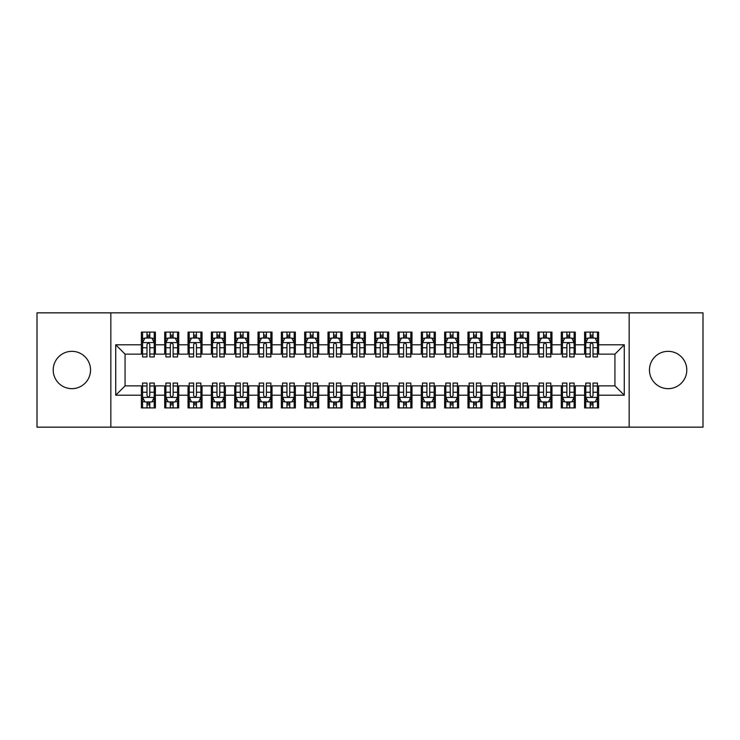 <?xml version="1.0" encoding="UTF-8"?>
<svg xmlns="http://www.w3.org/2000/svg" width="740" height="740" viewBox="0 0 740 740"><rect width="100%" height="100%" fill="white"/><g stroke="black" fill="none" stroke-linecap="round" stroke-linejoin="round"><path stroke-width="1.11" d="M668.127 351.334A18.666 18.666 0 0 0 649.461 370A18.666 18.666 0 0 0 668.127 388.667A18.666 18.666 0 0 0 686.785 370A18.666 18.666 0 0 0 668.127 351.334M71.873 351.334A18.666 18.666 0 0 0 53.215 370A18.666 18.666 0 0 0 71.873 388.667A18.666 18.666 0 0 0 90.539 370A18.666 18.666 0 0 0 71.873 351.334M629.166 427.156L703 427.156L703 312.844L629.166 312.844L629.166 427.156L110.834 427.156L110.834 312.844L37 312.844L37 427.156L110.834 427.156M629.166 312.844L110.834 312.844M115.727 395.197L115.727 344.803L141.386 344.803L141.386 354.136L125.06 354.136L125.06 385.864L115.727 395.197L141.386 395.197L141.386 407.907L155.391 407.907L155.391 395.197L164.715 395.197L164.715 407.907L178.71 407.907L178.71 395.197L188.043 395.197L188.043 407.907L202.038 407.907L202.038 395.197L211.372 395.197L211.372 407.907L225.367 407.907L225.367 395.197L234.7 395.197L234.7 407.907L248.696 407.907L248.696 395.197L258.029 395.197L258.029 407.907L272.024 407.907L272.024 395.197L281.357 395.197L281.357 407.907L295.353 407.907L295.353 395.197L304.686 395.197L304.686 407.907L318.681 407.907L318.681 395.197L328.014 395.197L328.014 407.907L342.01 407.907L342.01 395.197L351.334 395.197L351.334 407.907L365.338 407.907L365.338 395.197L374.662 395.197L374.662 407.907L388.667 407.907L388.667 395.197L397.99 395.197L397.99 407.907L411.986 407.907L411.986 395.197L421.319 395.197L421.319 407.907L435.314 407.907L435.314 395.197L444.648 395.197L444.648 407.907L458.643 407.907L458.643 395.197L467.976 395.197L467.976 407.907L481.971 407.907L481.971 395.197L491.305 395.197L491.305 407.907L505.3 407.907L505.3 395.197L514.633 395.197L514.633 407.907L528.628 407.907L528.628 395.197L537.962 395.197L537.962 407.907L551.957 407.907L551.957 395.197L561.29 395.197L561.29 407.907L575.285 407.907L575.285 395.197L584.609 395.197L584.609 407.907L598.614 407.907L598.614 385.864L614.94 385.864L614.94 354.136L598.614 354.136L598.614 344.803L624.273 344.803L624.273 395.197L598.614 395.197M598.614 344.803L598.614 332.094L584.609 332.094L584.609 344.803L575.285 344.803L575.285 332.094L561.29 332.094L561.29 344.803L551.957 344.803L551.957 332.094L537.962 332.094L537.962 344.803L528.628 344.803L528.628 332.094L514.633 332.094L514.633 344.803L505.3 344.803L505.3 332.094L491.305 332.094L491.305 344.803L481.971 344.803L481.971 332.094L467.976 332.094L467.976 344.803L458.643 344.803L458.643 332.094L444.648 332.094L444.648 344.803L435.314 344.803L435.314 332.094L421.319 332.094L421.319 344.803L411.986 344.803L411.986 332.094L397.99 332.094L397.99 344.803L388.667 344.803L388.667 332.094L374.662 332.094L374.662 344.803L365.338 344.803L365.338 332.094L351.334 332.094L351.334 344.803L342.01 344.803L342.01 332.094L328.014 332.094L328.014 344.803L318.681 344.803L318.681 332.094L304.686 332.094L304.686 344.803L295.353 344.803L295.353 332.094L281.357 332.094L281.357 344.803L272.024 344.803L272.024 332.094L258.029 332.094L258.029 344.803L248.696 344.803L248.696 332.094L234.7 332.094L234.7 344.803L225.367 344.803L225.367 332.094L211.372 332.094L211.372 344.803L202.038 344.803L202.038 332.094L188.043 332.094L188.043 344.803L178.71 344.803L178.71 332.094L164.715 332.094L164.715 344.803L155.391 344.803L155.391 332.094L141.386 332.094L141.386 344.803M575.285 395.197L575.285 385.864L584.609 385.864L584.609 395.197M624.273 344.803L614.94 354.136M551.957 395.197L551.957 385.864L561.29 385.864L561.29 395.197M584.609 344.803L584.609 354.136L575.285 354.136L575.285 344.803M528.628 395.197L528.628 385.864L537.962 385.864L537.962 395.197M561.29 344.803L561.29 354.136L551.957 354.136L551.957 344.803M505.3 395.197L505.3 385.864L514.633 385.864L514.633 395.197M537.962 344.803L537.962 354.136L528.628 354.136L528.628 344.803M481.971 395.197L481.971 385.864L491.305 385.864L491.305 395.197M514.633 344.803L514.633 354.136L505.3 354.136L505.3 344.803M458.643 395.197L458.643 385.864L467.976 385.864L467.976 395.197M491.305 344.803L491.305 354.136L481.971 354.136L481.971 344.803M435.314 395.197L435.314 385.864L444.648 385.864L444.648 395.197M467.976 344.803L467.976 354.136L458.643 354.136L458.643 344.803M411.986 395.197L411.986 385.864L421.319 385.864L421.319 395.197M444.648 344.803L444.648 354.136L435.314 354.136L435.314 344.803M388.667 395.197L388.667 385.864L397.99 385.864L397.99 395.197M421.319 344.803L421.319 354.136L411.986 354.136L411.986 344.803M365.338 395.197L365.338 385.864L374.662 385.864L374.662 395.197M397.99 344.803L397.99 354.136L388.667 354.136L388.667 344.803M342.01 395.197L342.01 385.864L351.334 385.864L351.334 395.197M374.662 344.803L374.662 354.136L365.338 354.136L365.338 344.803M318.681 395.197L318.681 385.864L328.014 385.864L328.014 395.197M351.334 344.803L351.334 354.136L342.01 354.136L342.01 344.803M295.353 395.197L295.353 385.864L304.686 385.864L304.686 395.197M328.014 344.803L328.014 354.136L318.681 354.136L318.681 344.803M272.024 395.197L272.024 385.864L281.357 385.864L281.357 395.197M304.686 344.803L304.686 354.136L295.353 354.136L295.353 344.803M248.696 395.197L248.696 385.864L258.029 385.864L258.029 395.197M281.357 344.803L281.357 354.136L272.024 354.136L272.024 344.803M225.367 395.197L225.367 385.864L234.7 385.864L234.7 395.197M258.029 344.803L258.029 354.136L248.696 354.136L248.696 344.803M202.038 395.197L202.038 385.864L211.372 385.864L211.372 395.197M234.7 344.803L234.7 354.136L225.367 354.136L225.367 344.803M178.71 395.197L178.71 385.864L188.043 385.864L188.043 395.197M211.372 344.803L211.372 354.136L202.038 354.136L202.038 344.803M155.391 395.197L155.391 385.864L164.715 385.864L164.715 395.197M188.043 344.803L188.043 354.136L178.71 354.136L178.71 344.803M125.06 385.864L141.386 385.864L141.386 395.197M164.715 344.803L164.715 354.136L155.391 354.136L155.391 344.803M584.609 337.921L585.775 337.921M590.215 337.921L593.008 337.921M597.439 337.921L598.614 337.921M561.29 337.921L562.456 337.921M566.886 337.921L569.68 337.921M574.12 337.921L575.285 337.921M537.962 337.921L539.127 337.921M543.558 337.921L546.351 337.921M550.791 337.921L551.957 337.921M514.633 337.921L515.798 337.921M520.229 337.921L523.032 337.921M527.463 337.921L528.628 337.921M491.305 337.921L492.47 337.921M496.901 337.921L499.704 337.921M504.134 337.921L505.3 337.921M467.976 337.921L469.142 337.921M473.572 337.921L476.375 337.921M480.806 337.921L481.971 337.921M444.648 337.921L445.813 337.921M450.244 337.921L453.046 337.921M457.477 337.921L458.643 337.921M421.319 337.921L422.485 337.921M426.915 337.921L429.718 337.921M434.149 337.921L435.314 337.921M397.99 337.921L399.156 337.921M403.596 337.921L406.389 337.921M410.82 337.921L411.986 337.921M374.662 337.921L375.828 337.921M380.268 337.921L383.061 337.921M387.492 337.921L388.667 337.921M351.334 337.921L352.508 337.921M356.939 337.921L359.733 337.921M364.173 337.921L365.338 337.921M328.014 337.921L329.18 337.921M333.611 337.921L336.404 337.921M340.844 337.921L342.01 337.921M304.686 337.921L305.851 337.921M310.282 337.921L313.085 337.921M317.516 337.921L318.681 337.921M281.357 337.921L282.523 337.921M286.954 337.921L289.756 337.921M294.187 337.921L295.353 337.921M258.029 337.921L259.194 337.921M263.625 337.921L266.428 337.921M270.858 337.921L272.024 337.921M234.7 337.921L235.866 337.921M240.296 337.921L243.099 337.921M247.53 337.921L248.696 337.921M211.372 337.921L212.537 337.921M216.968 337.921L219.771 337.921M224.202 337.921L225.367 337.921M188.043 337.921L189.209 337.921M193.649 337.921L196.442 337.921M200.873 337.921L202.038 337.921M164.715 337.921L165.88 337.921M170.32 337.921L173.114 337.921M177.544 337.921L178.71 337.921M141.386 337.921L142.561 337.921M146.992 337.921L149.785 337.921M154.225 337.921L155.391 337.921M141.386 402.079L142.561 402.079M146.992 402.079L149.785 402.079M154.225 402.079L155.391 402.079M164.715 402.079L165.88 402.079M170.32 402.079L173.114 402.079M177.544 402.079L178.71 402.079M188.043 402.079L189.209 402.079M193.649 402.079L196.442 402.079M200.873 402.079L202.038 402.079M211.372 402.079L212.537 402.079M216.968 402.079L219.771 402.079M224.202 402.079L225.367 402.079M234.7 402.079L235.866 402.079M240.296 402.079L243.099 402.079M247.53 402.079L248.696 402.079M258.029 402.079L259.194 402.079M263.625 402.079L266.428 402.079M270.858 402.079L272.024 402.079M281.357 402.079L282.523 402.079M286.954 402.079L289.756 402.079M294.187 402.079L295.353 402.079M304.686 402.079L305.851 402.079M310.282 402.079L313.085 402.079M317.516 402.079L318.681 402.079M328.014 402.079L329.18 402.079M333.611 402.079L336.404 402.079M340.844 402.079L342.01 402.079M351.334 402.079L352.508 402.079M356.939 402.079L359.733 402.079M364.173 402.079L365.338 402.079M374.662 402.079L375.828 402.079M380.268 402.079L383.061 402.079M387.492 402.079L388.667 402.079M397.99 402.079L399.156 402.079M403.596 402.079L406.389 402.079M410.82 402.079L411.986 402.079M421.319 402.079L422.485 402.079M426.915 402.079L429.718 402.079M434.149 402.079L435.314 402.079M444.648 402.079L445.813 402.079M450.244 402.079L453.046 402.079M457.477 402.079L458.643 402.079M467.976 402.079L469.142 402.079M473.572 402.079L476.375 402.079M480.806 402.079L481.971 402.079M491.305 402.079L492.47 402.079M496.901 402.079L499.704 402.079M504.134 402.079L505.3 402.079M514.633 402.079L515.798 402.079M520.229 402.079L523.032 402.079M527.463 402.079L528.628 402.079M537.962 402.079L539.127 402.079M543.558 402.079L546.351 402.079M550.791 402.079L551.957 402.079M561.29 402.079L562.456 402.079M566.886 402.079L569.68 402.079M574.12 402.079L575.285 402.079M584.609 402.079L585.775 402.079M590.215 402.079L593.008 402.079M597.439 402.079L598.614 402.079M115.727 344.803L125.06 354.136M614.94 385.864L624.273 395.197M149.785 335.128L146.992 335.128M154.225 354.016L149.785 354.016L149.785 356.939L154.225 356.939L154.225 342.703L151.885 338.041L144.892 338.041L142.561 342.703L142.561 356.939L146.992 356.939L146.992 354.016L142.561 354.016M142.561 342.703L142.561 332.094M154.225 342.703L154.225 332.094M146.992 338.041L146.992 332.094M149.785 332.094L149.785 338.041M149.785 354.016L149.785 344.461C148.86 342.657 147.926 342.657 146.992 344.461L146.992 354.016M146.992 404.873L149.785 404.873M142.561 385.984L146.992 385.984L146.992 383.061L142.561 383.061L142.561 397.297L144.892 401.959L151.885 401.959L154.225 397.297L154.225 383.061L149.785 383.061L149.785 385.984L154.225 385.984M154.225 397.297L154.225 407.907M142.561 397.297L142.561 407.907M149.785 401.959L149.785 407.907M146.992 407.907L146.992 401.959M146.992 385.984L146.992 395.539C147.917 397.343 148.851 397.343 149.785 395.539L149.785 385.984M173.114 335.128L170.32 335.128M177.544 354.016L173.114 354.016L173.114 356.939L177.544 356.939L177.544 342.703L175.214 338.041L168.221 338.041L165.88 342.703L165.88 356.939L170.32 356.939L170.32 354.016L165.88 354.016M165.88 342.703L165.88 332.094M177.544 342.703L177.544 332.094M170.32 338.041L170.32 332.094M173.114 332.094L173.114 338.041M173.114 354.016L173.114 344.461C172.179 342.657 171.255 342.657 170.32 344.461L170.32 354.016M196.442 335.128L193.649 335.128M200.873 354.016L196.442 354.016L196.442 356.939L200.873 356.939L200.873 342.703L198.542 338.041L191.549 338.041L189.209 342.703L189.209 356.939L193.649 356.939L193.649 354.016L189.209 354.016M189.209 342.703L189.209 332.094M200.873 342.703L200.873 332.094M193.649 338.041L193.649 332.094M196.442 332.094L196.442 338.041M196.442 354.016L196.442 344.461C195.508 342.657 194.583 342.657 193.649 344.461L193.649 354.016M170.32 404.873L173.114 404.873M165.88 385.984L170.32 385.984L170.32 383.061L165.88 383.061L165.88 397.297L168.221 401.959L175.214 401.959L177.544 397.297L177.544 383.061L173.114 383.061L173.114 385.984L177.544 385.984M177.544 397.297L177.544 407.907M165.88 397.297L165.88 407.907M173.114 401.959L173.114 407.907M170.32 407.907L170.32 401.959M170.32 385.984L170.32 395.539C171.245 397.343 172.179 397.343 173.114 395.539L173.114 385.984M193.649 404.873L196.442 404.873M189.209 385.984L193.649 385.984L193.649 383.061L189.209 383.061L189.209 397.297L191.549 401.959L198.542 401.959L200.873 397.297L200.873 383.061L196.442 383.061L196.442 385.984L200.873 385.984M200.873 397.297L200.873 407.907M189.209 397.297L189.209 407.907M196.442 401.959L196.442 407.907M193.649 407.907L193.649 401.959M193.649 385.984L193.649 395.539C194.574 397.343 195.508 397.343 196.442 395.539L196.442 385.984M219.771 335.128L216.968 335.128M224.202 354.016L219.771 354.016L219.771 356.939L224.202 356.939L224.202 342.703L221.871 338.041L214.868 338.041L212.537 342.703L212.537 356.939L216.968 356.939L216.968 354.016L212.537 354.016M212.537 342.703L212.537 332.094M224.202 342.703L224.202 332.094M216.968 338.041L216.968 332.094M219.771 332.094L219.771 338.041M219.771 354.016L219.771 344.461C218.837 342.657 217.902 342.657 216.968 344.461L216.968 354.016M243.099 335.128L240.296 335.128M247.53 354.016L243.099 354.016L243.099 356.939L247.53 356.939L247.53 342.703L245.199 338.041L238.197 338.041L235.866 342.703L235.866 356.939L240.296 356.939L240.296 354.016L235.866 354.016M235.866 342.703L235.866 332.094M247.53 342.703L247.53 332.094M240.296 338.041L240.296 332.094M243.099 332.094L243.099 338.041M243.099 354.016L243.099 344.461C242.165 342.657 241.231 342.657 240.296 344.461L240.296 354.016M216.968 404.873L219.771 404.873M212.537 385.984L216.968 385.984L216.968 383.061L212.537 383.061L212.537 397.297L214.868 401.959L221.871 401.959L224.202 397.297L224.202 383.061L219.771 383.061L219.771 385.984L224.202 385.984M224.202 397.297L224.202 407.907M212.537 397.297L212.537 407.907M219.771 401.959L219.771 407.907M216.968 407.907L216.968 401.959M216.968 385.984L216.968 395.539C217.902 397.343 218.837 397.343 219.771 395.539L219.771 385.984M240.296 404.873L243.099 404.873M235.866 385.984L240.296 385.984L240.296 383.061L235.866 383.061L235.866 397.297L238.197 401.959L245.199 401.959L247.53 397.297L247.53 383.061L243.099 383.061L243.099 385.984L247.53 385.984M247.53 397.297L247.53 407.907M235.866 397.297L235.866 407.907M243.099 401.959L243.099 407.907M240.296 407.907L240.296 401.959M240.296 385.984L240.296 395.539C241.231 397.343 242.165 397.343 243.099 395.539L243.099 385.984M266.428 335.128L263.625 335.128M270.858 354.016L266.428 354.016L266.428 356.939L270.858 356.939L270.858 342.703L268.528 338.041L261.525 338.041L259.194 342.703L259.194 356.939L263.625 356.939L263.625 354.016L259.194 354.016M259.194 342.703L259.194 332.094M270.858 342.703L270.858 332.094M263.625 338.041L263.625 332.094M266.428 332.094L266.428 338.041M266.428 354.016L266.428 344.461C265.493 342.657 264.559 342.657 263.625 344.461L263.625 354.016M263.625 404.873L266.428 404.873M259.194 385.984L263.625 385.984L263.625 383.061L259.194 383.061L259.194 397.297L261.525 401.959L268.528 401.959L270.858 397.297L270.858 383.061L266.428 383.061L266.428 385.984L270.858 385.984M270.858 397.297L270.858 407.907M259.194 397.297L259.194 407.907M266.428 401.959L266.428 407.907M263.625 407.907L263.625 401.959M263.625 385.984L263.625 395.539C264.559 397.343 265.493 397.343 266.428 395.539L266.428 385.984M289.756 335.128L286.954 335.128M294.187 354.016L289.756 354.016L289.756 356.939L294.187 356.939L294.187 342.703L291.856 338.041L284.854 338.041L282.523 342.703L282.523 356.939L286.954 356.939L286.954 354.016L282.523 354.016M282.523 342.703L282.523 332.094M294.187 342.703L294.187 332.094M286.954 338.041L286.954 332.094M289.756 332.094L289.756 338.041M289.756 354.016L289.756 344.461C288.822 342.657 287.888 342.657 286.954 344.461L286.954 354.016M286.954 404.873L289.756 404.873M282.523 385.984L286.954 385.984L286.954 383.061L282.523 383.061L282.523 397.297L284.854 401.959L291.856 401.959L294.187 397.297L294.187 383.061L289.756 383.061L289.756 385.984L294.187 385.984M294.187 397.297L294.187 407.907M282.523 397.297L282.523 407.907M289.756 401.959L289.756 407.907M286.954 407.907L286.954 401.959M286.954 385.984L286.954 395.539C287.888 397.343 288.822 397.343 289.756 395.539L289.756 385.984M313.085 335.128L310.282 335.128M317.516 354.016L313.085 354.016L313.085 356.939L317.516 356.939L317.516 342.703L315.185 338.041L308.182 338.041L305.851 342.703L305.851 356.939L310.282 356.939L310.282 354.016L305.851 354.016M305.851 342.703L305.851 332.094M317.516 342.703L317.516 332.094M310.282 338.041L310.282 332.094M313.085 332.094L313.085 338.041M313.085 354.016L313.085 344.461C312.151 342.657 311.216 342.657 310.282 344.461L310.282 354.016M310.282 404.873L313.085 404.873M305.851 385.984L310.282 385.984L310.282 383.061L305.851 383.061L305.851 397.297L308.182 401.959L315.185 401.959L317.516 397.297L317.516 383.061L313.085 383.061L313.085 385.984L317.516 385.984M317.516 397.297L317.516 407.907M305.851 397.297L305.851 407.907M313.085 401.959L313.085 407.907M310.282 407.907L310.282 401.959M310.282 385.984L310.282 395.539C311.216 397.343 312.151 397.343 313.085 395.539L313.085 385.984M336.404 335.128L333.611 335.128M340.844 354.016L336.404 354.016L336.404 356.939L340.844 356.939L340.844 342.703L338.504 338.041L331.511 338.041L329.18 342.703L329.18 356.939L333.611 356.939L333.611 354.016L329.18 354.016M329.18 342.703L329.18 332.094M340.844 342.703L340.844 332.094M333.611 338.041L333.611 332.094M336.404 332.094L336.404 338.041M336.404 354.016L336.404 344.461C335.479 342.657 334.545 342.657 333.611 344.461L333.611 354.016M333.611 404.873L336.404 404.873M329.18 385.984L333.611 385.984L333.611 383.061L329.18 383.061L329.18 397.297L331.511 401.959L338.504 401.959L340.844 397.297L340.844 383.061L336.404 383.061L336.404 385.984L340.844 385.984M340.844 397.297L340.844 407.907M329.18 397.297L329.18 407.907M336.404 401.959L336.404 407.907M333.611 407.907L333.611 401.959M333.611 385.984L333.611 395.539C334.545 397.343 335.47 397.343 336.404 395.539L336.404 385.984M359.733 335.128L356.939 335.128M364.173 354.016L359.733 354.016L359.733 356.939L364.173 356.939L364.173 342.703L361.832 338.041L354.839 338.041L352.508 342.703L352.508 356.939L356.939 356.939L356.939 354.016L352.508 354.016M352.508 342.703L352.508 332.094M364.173 342.703L364.173 332.094M356.939 338.041L356.939 332.094M359.733 332.094L359.733 338.041M359.733 354.016L359.733 344.461C358.808 342.657 357.873 342.657 356.939 344.461L356.939 354.016M356.939 404.873L359.733 404.873M352.508 385.984L356.939 385.984L356.939 383.061L352.508 383.061L352.508 397.297L354.839 401.959L361.832 401.959L364.173 397.297L364.173 383.061L359.733 383.061L359.733 385.984L364.173 385.984M364.173 397.297L364.173 407.907M352.508 397.297L352.508 407.907M359.733 401.959L359.733 407.907M356.939 407.907L356.939 401.959M356.939 385.984L356.939 395.539C357.864 397.343 358.798 397.343 359.733 395.539L359.733 385.984M383.061 335.128L380.268 335.128M387.492 354.016L383.061 354.016L383.061 356.939L387.492 356.939L387.492 342.703L385.161 338.041L378.168 338.041L375.828 342.703L375.828 356.939L380.268 356.939L380.268 354.016L375.828 354.016M375.828 342.703L375.828 332.094M387.492 342.703L387.492 332.094M380.268 338.041L380.268 332.094M383.061 332.094L383.061 338.041M383.061 354.016L383.061 344.461C382.136 342.657 381.202 342.657 380.268 344.461L380.268 354.016M380.268 404.873L383.061 404.873M375.828 385.984L380.268 385.984L380.268 383.061L375.828 383.061L375.828 397.297L378.168 401.959L385.161 401.959L387.492 397.297L387.492 383.061L383.061 383.061L383.061 385.984L387.492 385.984M387.492 397.297L387.492 407.907M375.828 397.297L375.828 407.907M383.061 401.959L383.061 407.907M380.268 407.907L380.268 401.959M380.268 385.984L380.268 395.539C381.193 397.343 382.127 397.343 383.061 395.539L383.061 385.984M406.389 335.128L403.596 335.128M410.82 354.016L406.389 354.016L406.389 356.939L410.82 356.939L410.82 342.703L408.489 338.041L401.496 338.041L399.156 342.703L399.156 356.939L403.596 356.939L403.596 354.016L399.156 354.016M399.156 342.703L399.156 332.094M410.82 342.703L410.82 332.094M403.596 338.041L403.596 332.094M406.389 332.094L406.389 338.041M406.389 354.016L406.389 344.461C405.455 342.657 404.53 342.657 403.596 344.461L403.596 354.016M403.596 404.873L406.389 404.873M399.156 385.984L403.596 385.984L403.596 383.061L399.156 383.061L399.156 397.297L401.496 401.959L408.489 401.959L410.82 397.297L410.82 383.061L406.389 383.061L406.389 385.984L410.82 385.984M410.82 397.297L410.82 407.907M399.156 397.297L399.156 407.907M406.389 401.959L406.389 407.907M403.596 407.907L403.596 401.959M403.596 385.984L403.596 395.539C404.521 397.343 405.455 397.343 406.389 395.539L406.389 385.984M429.718 335.128L426.915 335.128M434.149 354.016L429.718 354.016L429.718 356.939L434.149 356.939L434.149 342.703L431.818 338.041L424.815 338.041L422.485 342.703L422.485 356.939L426.915 356.939L426.915 354.016L422.485 354.016M422.485 342.703L422.485 332.094M434.149 342.703L434.149 332.094M426.915 338.041L426.915 332.094M429.718 332.094L429.718 338.041M429.718 354.016L429.718 344.461C428.784 342.657 427.85 342.657 426.915 344.461L426.915 354.016M426.915 404.873L429.718 404.873M422.485 385.984L426.915 385.984L426.915 383.061L422.485 383.061L422.485 397.297L424.815 401.959L431.818 401.959L434.149 397.297L434.149 383.061L429.718 383.061L429.718 385.984L434.149 385.984M434.149 397.297L434.149 407.907M422.485 397.297L422.485 407.907M429.718 401.959L429.718 407.907M426.915 407.907L426.915 401.959M426.915 385.984L426.915 395.539C427.85 397.343 428.784 397.343 429.718 395.539L429.718 385.984M453.046 335.128L450.244 335.128M457.477 354.016L453.046 354.016L453.046 356.939L457.477 356.939L457.477 342.703L455.146 338.041L448.144 338.041L445.813 342.703L445.813 356.939L450.244 356.939L450.244 354.016L445.813 354.016M445.813 342.703L445.813 332.094M457.477 342.703L457.477 332.094M450.244 338.041L450.244 332.094M453.046 332.094L453.046 338.041M453.046 354.016L453.046 344.461C452.112 342.657 451.178 342.657 450.244 344.461L450.244 354.016M450.244 404.873L453.046 404.873M445.813 385.984L450.244 385.984L450.244 383.061L445.813 383.061L445.813 397.297L448.144 401.959L455.146 401.959L457.477 397.297L457.477 383.061L453.046 383.061L453.046 385.984L457.477 385.984M457.477 397.297L457.477 407.907M445.813 397.297L445.813 407.907M453.046 401.959L453.046 407.907M450.244 407.907L450.244 401.959M450.244 385.984L450.244 395.539C451.178 397.343 452.112 397.343 453.046 395.539L453.046 385.984M476.375 335.128L473.572 335.128M480.806 354.016L476.375 354.016L476.375 356.939L480.806 356.939L480.806 342.703L478.475 338.041L471.473 338.041L469.142 342.703L469.142 356.939L473.572 356.939L473.572 354.016L469.142 354.016M469.142 342.703L469.142 332.094M480.806 342.703L480.806 332.094M473.572 338.041L473.572 332.094M476.375 332.094L476.375 338.041M476.375 354.016L476.375 344.461C475.441 342.657 474.507 342.657 473.572 344.461L473.572 354.016M473.572 404.873L476.375 404.873M469.142 385.984L473.572 385.984L473.572 383.061L469.142 383.061L469.142 397.297L471.473 401.959L478.475 401.959L480.806 397.297L480.806 383.061L476.375 383.061L476.375 385.984L480.806 385.984M480.806 397.297L480.806 407.907M469.142 397.297L469.142 407.907M476.375 401.959L476.375 407.907M473.572 407.907L473.572 401.959M473.572 385.984L473.572 395.539C474.507 397.343 475.441 397.343 476.375 395.539L476.375 385.984M499.704 335.128L496.901 335.128M504.134 354.016L499.704 354.016L499.704 356.939L504.134 356.939L504.134 342.703L501.803 338.041L494.801 338.041L492.47 342.703L492.47 356.939L496.901 356.939L496.901 354.016L492.47 354.016M492.47 342.703L492.47 332.094M504.134 342.703L504.134 332.094M496.901 338.041L496.901 332.094M499.704 332.094L499.704 338.041M499.704 354.016L499.704 344.461C498.769 342.657 497.835 342.657 496.901 344.461L496.901 354.016M496.901 404.873L499.704 404.873M492.47 385.984L496.901 385.984L496.901 383.061L492.47 383.061L492.47 397.297L494.801 401.959L501.803 401.959L504.134 397.297L504.134 383.061L499.704 383.061L499.704 385.984L504.134 385.984M504.134 397.297L504.134 407.907M492.47 397.297L492.47 407.907M499.704 401.959L499.704 407.907M496.901 407.907L496.901 401.959M496.901 385.984L496.901 395.539C497.835 397.343 498.769 397.343 499.704 395.539L499.704 385.984M523.032 335.128L520.229 335.128M527.463 354.016L523.032 354.016L523.032 356.939L527.463 356.939L527.463 342.703L525.132 338.041L518.13 338.041L515.798 342.703L515.798 356.939L520.229 356.939L520.229 354.016L515.798 354.016M515.798 342.703L515.798 332.094M527.463 342.703L527.463 332.094M520.229 338.041L520.229 332.094M523.032 332.094L523.032 338.041M523.032 354.016L523.032 344.461C522.098 342.657 521.163 342.657 520.229 344.461L520.229 354.016M520.229 404.873L523.032 404.873M515.798 385.984L520.229 385.984L520.229 383.061L515.798 383.061L515.798 397.297L518.13 401.959L525.132 401.959L527.463 397.297L527.463 383.061L523.032 383.061L523.032 385.984L527.463 385.984M527.463 397.297L527.463 407.907M515.798 397.297L515.798 407.907M523.032 401.959L523.032 407.907M520.229 407.907L520.229 401.959M520.229 385.984L520.229 395.539C521.163 397.343 522.098 397.343 523.032 395.539L523.032 385.984M546.351 335.128L543.558 335.128M550.791 354.016L546.351 354.016L546.351 356.939L550.791 356.939L550.791 342.703L548.451 338.041L541.458 338.041L539.127 342.703L539.127 356.939L543.558 356.939L543.558 354.016L539.127 354.016M539.127 342.703L539.127 332.094M550.791 342.703L550.791 332.094M543.558 338.041L543.558 332.094M546.351 332.094L546.351 338.041M546.351 354.016L546.351 344.461C545.426 342.657 544.492 342.657 543.558 344.461L543.558 354.016M543.558 404.873L546.351 404.873M539.127 385.984L543.558 385.984L543.558 383.061L539.127 383.061L539.127 397.297L541.458 401.959L548.451 401.959L550.791 397.297L550.791 383.061L546.351 383.061L546.351 385.984L550.791 385.984M550.791 397.297L550.791 407.907M539.127 397.297L539.127 407.907M546.351 401.959L546.351 407.907M543.558 407.907L543.558 401.959M543.558 385.984L543.558 395.539C544.492 397.343 545.417 397.343 546.351 395.539L546.351 385.984M569.68 335.128L566.886 335.128M574.12 354.016L569.68 354.016L569.68 356.939L574.12 356.939L574.12 342.703L571.779 338.041L564.787 338.041L562.456 342.703L562.456 356.939L566.886 356.939L566.886 354.016L562.456 354.016M562.456 342.703L562.456 332.094M574.12 342.703L574.12 332.094M566.886 338.041L566.886 332.094M569.68 332.094L569.68 338.041M569.68 354.016L569.68 344.461C568.755 342.657 567.821 342.657 566.886 344.461L566.886 354.016M566.886 404.873L569.68 404.873M562.456 385.984L566.886 385.984L566.886 383.061L562.456 383.061L562.456 397.297L564.787 401.959L571.779 401.959L574.12 397.297L574.12 383.061L569.68 383.061L569.68 385.984L574.12 385.984M574.12 397.297L574.12 407.907M562.456 397.297L562.456 407.907M569.68 401.959L569.68 407.907M566.886 407.907L566.886 401.959M566.886 385.984L566.886 395.539C567.821 397.343 568.745 397.343 569.68 395.539L569.68 385.984M593.008 335.128L590.215 335.128M597.439 354.016L593.008 354.016L593.008 356.939L597.439 356.939L597.439 342.703L595.108 338.041L588.115 338.041L585.775 342.703L585.775 356.939L590.215 356.939L590.215 354.016L585.775 354.016M585.775 342.703L585.775 332.094M597.439 342.703L597.439 332.094M590.215 338.041L590.215 332.094M593.008 332.094L593.008 338.041M593.008 354.016L593.008 344.461C592.083 342.657 591.149 342.657 590.215 344.461L590.215 354.016M590.215 404.873L593.008 404.873M585.775 385.984L590.215 385.984L590.215 383.061L585.775 383.061L585.775 397.297L588.115 401.959L595.108 401.959L597.439 397.297L597.439 383.061L593.008 383.061L593.008 385.984L597.439 385.984M597.439 397.297L597.439 407.907M585.775 397.297L585.775 407.907M593.008 401.959L593.008 407.907M590.215 407.907L590.215 401.959M590.215 385.984L590.215 395.539C591.14 397.343 592.074 397.343 593.008 395.539L593.008 385.984M154.161 342.592L142.617 342.592M142.561 338.319L144.753 338.319M152.024 338.319L154.225 338.319M146.992 347.763L142.561 347.763M154.225 347.763L149.785 347.763M149.785 336.608L146.992 336.608M142.617 397.408L154.161 397.408M154.225 401.681L152.024 401.681M144.753 401.681L142.561 401.681M149.785 392.237L154.225 392.237M142.561 392.237L146.992 392.237M146.992 403.393L149.785 403.393M177.489 342.592L165.945 342.592M165.88 338.319L168.082 338.319M175.352 338.319L177.544 338.319M170.32 347.763L165.88 347.763M177.544 347.763L173.114 347.763M173.114 336.608L170.32 336.608M200.817 342.592L189.274 342.592M189.209 338.319L191.401 338.319M198.681 338.319L200.873 338.319M193.649 347.763L189.209 347.763M200.873 347.763L196.442 347.763M196.442 336.608L193.649 336.608M165.945 397.408L177.489 397.408M177.544 401.681L175.352 401.681M168.082 401.681L165.88 401.681M173.114 392.237L177.544 392.237M165.88 392.237L170.32 392.237M170.32 403.393L173.114 403.393M189.274 397.408L200.817 397.408M200.873 401.681L198.681 401.681M191.401 401.681L189.209 401.681M196.442 392.237L200.873 392.237M189.209 392.237L193.649 392.237M193.649 403.393L196.442 403.393M224.146 342.592L212.602 342.592M212.537 338.319L214.73 338.319M222.009 338.319L224.202 338.319M216.968 347.763L212.537 347.763M224.202 347.763L219.771 347.763M219.771 336.608L216.968 336.608M247.475 342.592L235.921 342.592M235.866 338.319L238.058 338.319M245.338 338.319L247.53 338.319M240.296 347.763L235.866 347.763M247.53 347.763L243.099 347.763M243.099 336.608L240.296 336.608M212.602 397.408L224.146 397.408M224.202 401.681L222.009 401.681M214.73 401.681L212.537 401.681M219.771 392.237L224.202 392.237M212.537 392.237L216.968 392.237M216.968 403.393L219.771 403.393M235.921 397.408L247.475 397.408M247.53 401.681L245.338 401.681M238.058 401.681L235.866 401.681M243.099 392.237L247.53 392.237M235.866 392.237L240.296 392.237M240.296 403.393L243.099 403.393M270.803 342.592L259.25 342.592M259.194 338.319L261.387 338.319M268.666 338.319L270.858 338.319M263.625 347.763L259.194 347.763M270.858 347.763L266.428 347.763M266.428 336.608L263.625 336.608M259.25 397.408L270.803 397.408M270.858 401.681L268.666 401.681M261.387 401.681L259.194 401.681M266.428 392.237L270.858 392.237M259.194 392.237L263.625 392.237M263.625 403.393L266.428 403.393M294.132 342.592L282.578 342.592M282.523 338.319L284.715 338.319M291.995 338.319L294.187 338.319M286.954 347.763L282.523 347.763M294.187 347.763L289.756 347.763M289.756 336.608L286.954 336.608M282.578 397.408L294.132 397.408M294.187 401.681L291.995 401.681M284.715 401.681L282.523 401.681M289.756 392.237L294.187 392.237M282.523 392.237L286.954 392.237M286.954 403.393L289.756 403.393M317.451 342.592L305.907 342.592M305.851 338.319L308.043 338.319M315.323 338.319L317.516 338.319M310.282 347.763L305.851 347.763M317.516 347.763L313.085 347.763M313.085 336.608L310.282 336.608M305.907 397.408L317.451 397.408M317.516 401.681L315.323 401.681M308.043 401.681L305.851 401.681M313.085 392.237L317.516 392.237M305.851 392.237L310.282 392.237M310.282 403.393L313.085 403.393M340.779 342.592L329.235 342.592M329.18 338.319L331.372 338.319M338.652 338.319L340.844 338.319M333.611 347.763L329.18 347.763M340.844 347.763L336.404 347.763M336.404 336.608L333.611 336.608M329.235 397.408L340.779 397.408M340.844 401.681L338.652 401.681M331.372 401.681L329.18 401.681M336.404 392.237L340.844 392.237M329.18 392.237L333.611 392.237M333.611 403.393L336.404 403.393M364.108 342.592L352.564 342.592M352.508 338.319L354.7 338.319M361.971 338.319L364.173 338.319M356.939 347.763L352.508 347.763M364.173 347.763L359.733 347.763M359.733 336.608L356.939 336.608M352.564 397.408L364.108 397.408M364.173 401.681L361.971 401.681M354.7 401.681L352.508 401.681M359.733 392.237L364.173 392.237M352.508 392.237L356.939 392.237M356.939 403.393L359.733 403.393M387.436 342.592L375.892 342.592M375.828 338.319L378.029 338.319M385.3 338.319L387.492 338.319M380.268 347.763L375.828 347.763M387.492 347.763L383.061 347.763M383.061 336.608L380.268 336.608M375.892 397.408L387.436 397.408M387.492 401.681L385.3 401.681M378.029 401.681L375.828 401.681M383.061 392.237L387.492 392.237M375.828 392.237L380.268 392.237M380.268 403.393L383.061 403.393M410.765 342.592L399.221 342.592M399.156 338.319L401.348 338.319M408.628 338.319L410.82 338.319M403.596 347.763L399.156 347.763M410.82 347.763L406.389 347.763M406.389 336.608L403.596 336.608M399.221 397.408L410.765 397.408M410.82 401.681L408.628 401.681M401.348 401.681L399.156 401.681M406.389 392.237L410.82 392.237M399.156 392.237L403.596 392.237M403.596 403.393L406.389 403.393M434.093 342.592L422.549 342.592M422.485 338.319L424.677 338.319M431.957 338.319L434.149 338.319M426.915 347.763L422.485 347.763M434.149 347.763L429.718 347.763M429.718 336.608L426.915 336.608M422.549 397.408L434.093 397.408M434.149 401.681L431.957 401.681M424.677 401.681L422.485 401.681M429.718 392.237L434.149 392.237M422.485 392.237L426.915 392.237M426.915 403.393L429.718 403.393M457.422 342.592L445.868 342.592M445.813 338.319L448.005 338.319M455.285 338.319L457.477 338.319M450.244 347.763L445.813 347.763M457.477 347.763L453.046 347.763M453.046 336.608L450.244 336.608M445.868 397.408L457.422 397.408M457.477 401.681L455.285 401.681M448.005 401.681L445.813 401.681M453.046 392.237L457.477 392.237M445.813 392.237L450.244 392.237M450.244 403.393L453.046 403.393M480.75 342.592L469.197 342.592M469.142 338.319L471.334 338.319M478.613 338.319L480.806 338.319M473.572 347.763L469.142 347.763M480.806 347.763L476.375 347.763M476.375 336.608L473.572 336.608M469.197 397.408L480.75 397.408M480.806 401.681L478.613 401.681M471.334 401.681L469.142 401.681M476.375 392.237L480.806 392.237M469.142 392.237L473.572 392.237M473.572 403.393L476.375 403.393M504.079 342.592L492.526 342.592M492.47 338.319L494.662 338.319M501.942 338.319L504.134 338.319M496.901 347.763L492.47 347.763M504.134 347.763L499.704 347.763M499.704 336.608L496.901 336.608M492.526 397.408L504.079 397.408M504.134 401.681L501.942 401.681M494.662 401.681L492.47 401.681M499.704 392.237L504.134 392.237M492.47 392.237L496.901 392.237M496.901 403.393L499.704 403.393M527.398 342.592L515.854 342.592M515.798 338.319L517.991 338.319M525.271 338.319L527.463 338.319M520.229 347.763L515.798 347.763M527.463 347.763L523.032 347.763M523.032 336.608L520.229 336.608M515.854 397.408L527.398 397.408M527.463 401.681L525.271 401.681M517.991 401.681L515.798 401.681M523.032 392.237L527.463 392.237M515.798 392.237L520.229 392.237M520.229 403.393L523.032 403.393M550.726 342.592L539.183 342.592M539.127 338.319L541.319 338.319M548.599 338.319L550.791 338.319M543.558 347.763L539.127 347.763M550.791 347.763L546.351 347.763M546.351 336.608L543.558 336.608M539.183 397.408L550.726 397.408M550.791 401.681L548.599 401.681M541.319 401.681L539.127 401.681M546.351 392.237L550.791 392.237M539.127 392.237L543.558 392.237M543.558 403.393L546.351 403.393M574.055 342.592L562.511 342.592M562.456 338.319L564.648 338.319M571.918 338.319L574.12 338.319M566.886 347.763L562.456 347.763M574.12 347.763L569.68 347.763M569.68 336.608L566.886 336.608M562.511 397.408L574.055 397.408M574.12 401.681L571.918 401.681M564.648 401.681L562.456 401.681M569.68 392.237L574.12 392.237M562.456 392.237L566.886 392.237M566.886 403.393L569.68 403.393M597.384 342.592L585.84 342.592M585.775 338.319L587.976 338.319M595.247 338.319L597.439 338.319M590.215 347.763L585.775 347.763M597.439 347.763L593.008 347.763M593.008 336.608L590.215 336.608M585.84 397.408L597.384 397.408M597.439 401.681L595.247 401.681M587.976 401.681L585.775 401.681M593.008 392.237L597.439 392.237M585.775 392.237L590.215 392.237M590.215 403.393L593.008 403.393"/></g></svg>
